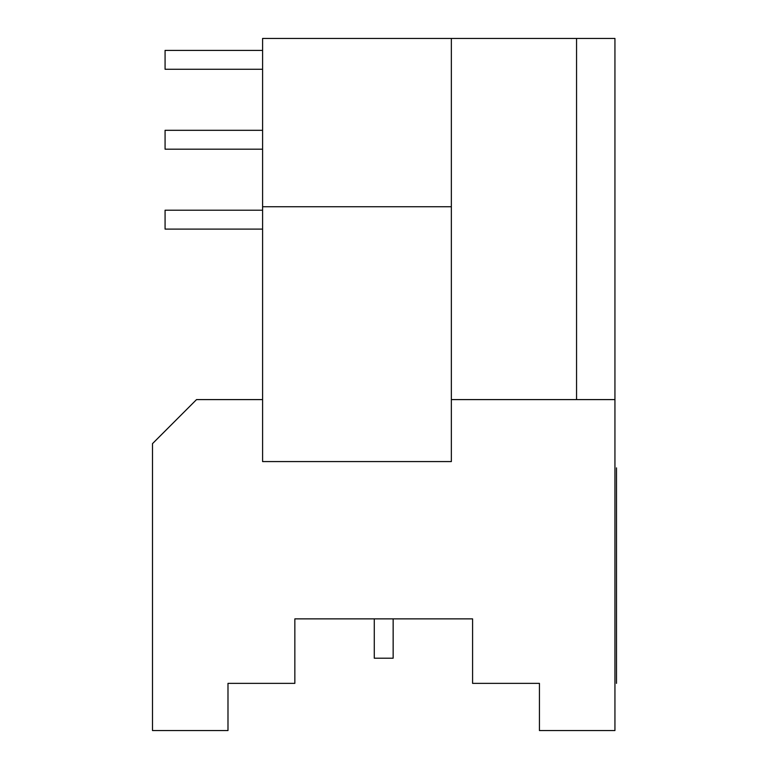 <?xml version="1.0" encoding="UTF-8"?>
<svg xmlns="http://www.w3.org/2000/svg" width="769" height="769" viewBox="0 0 769 769"><rect width="100%" height="100%" fill="white"/><g stroke="black" fill="none" stroke-linecap="round" stroke-linejoin="round"><path stroke-width="1.15" d="M576.558 399.601L576.558 38.45L614.94 38.45L614.94 730.55L539.434 730.55L539.434 683.362L472.589 683.362L472.589 618.872L294.844 618.872L294.844 683.362L227.989 683.362L227.989 730.55L152.493 730.55L152.493 443.646L196.528 399.601L262.594 399.601M262.594 50.408L165.075 50.408L165.075 69.277L262.594 69.277M262.594 210.216L165.075 210.216L165.075 229.095L262.594 229.095M451.355 38.45L451.355 206.755L262.594 206.755L262.594 38.45L576.558 38.45M294.844 618.872L374.272 618.872L374.272 658.197L393.151 658.197L393.151 618.872L472.589 618.872M262.594 206.755L262.594 461.573L451.355 461.573L451.355 206.755M451.355 399.601L614.94 399.601M262.594 130.307L165.075 130.307L165.075 149.186L262.594 149.186M616.507 683.362L616.507 467.869L616.507 683.362M616.507 618.939L616.507 530.783L616.507 618.939M616.507 592.13L616.507 550.517L616.507 592.13M616.507 577.971L616.507 615.729L616.507 577.971M616.507 540.223L616.507 615.729L616.507 540.223M616.507 554.382L616.507 625.159L616.507 554.382M616.507 530.783L616.507 615.729L616.507 530.783M616.507 620.439L616.507 538.29L616.507 620.439"/></g></svg>
